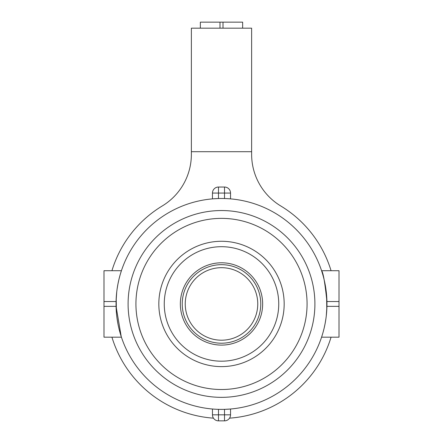 <?xml version="1.0" encoding="UTF-8"?>
<svg xmlns="http://www.w3.org/2000/svg" width="443" height="443" viewBox="0 0 443 443"><rect width="100%" height="100%" fill="white"/><g stroke="black" fill="none" stroke-linecap="round" stroke-linejoin="round"><path stroke-width="0.66" d="M119.948 275.518L118.912 279.505M116.598 293.128L116.072 301.533L103.989 301.533L103.989 270.712L121.415 270.712L120.308 274.256M326.402 314.763L326.928 306.357L339.011 306.357L339.011 337.173L321.585 337.173L322.692 333.629M221.5 218.371A85.571 85.571 0 0 0 135.929 303.942A85.571 85.571 0 0 0 221.5 389.513A85.571 85.571 0 0 0 307.071 303.942A85.571 85.571 0 0 0 221.5 218.371M221.5 366.616A62.673 62.673 0 0 1 158.827 303.942A62.673 62.673 0 0 1 221.5 241.274A62.673 62.673 0 0 1 284.173 303.942A62.673 62.673 0 0 1 221.5 366.616M221.5 361.189A57.247 57.247 0 0 1 164.253 303.942A57.247 57.247 0 0 1 221.5 246.696A57.247 57.247 0 0 1 278.747 303.942A57.247 57.247 0 0 1 221.5 361.189M221.5 345.097A41.155 41.155 0 0 1 180.345 303.942A41.155 41.155 0 0 1 221.5 262.788A41.155 41.155 0 0 1 262.655 303.942A41.155 41.155 0 0 1 221.5 345.097M221.5 210.541A93.407 93.407 0 0 0 128.093 303.942A93.407 93.407 0 0 0 221.5 397.349A93.407 93.407 0 0 0 314.907 303.942A93.407 93.407 0 0 0 221.5 210.541M326.269 315.964L325.959 318.406M325.101 323.634L324.126 328.208M326.928 306.357L326.258 316.064M325.788 319.586L324.974 324.287M323.052 332.366L324.088 328.385M325.123 323.534L325.954 318.467M326.353 315.211L326.784 309.967L326.613 295.459M326.48 293.908L326.319 292.347M325.959 289.489L325.079 284.124M324.082 279.489L323.24 276.199M326.928 301.533C324.952 282.628 323.174 272.351 321.585 270.712C323.174 272.362 324.957 282.634 326.928 301.533L339.011 301.533L339.011 306.357M339.011 301.533L339.011 270.712L321.585 270.712L322.698 274.267M221.5 198.486A105.456 105.456 0 0 1 326.956 303.942A105.456 105.456 0 0 1 221.5 409.398A105.456 105.456 0 0 1 116.044 303.942A105.456 105.456 0 0 1 221.5 198.486M224.512 420.85L224.512 409.36L230.537 409.011L230.537 414.825A6.025 6.025 0 0 1 224.512 420.85L218.488 420.85A6.025 6.025 0 0 1 212.463 414.825L230.537 414.825M218.488 187.035L218.488 198.53L212.463 198.874L212.463 193.065A6.025 6.025 0 0 1 218.488 187.035L224.512 187.035A6.025 6.025 0 0 1 230.537 193.065L212.463 193.065M116.73 291.926L117.041 289.484M117.899 284.256L118.874 279.683M116.072 301.533L116.742 291.821M117.212 288.299L118.026 283.603M117.877 284.351L117.046 289.417M116.647 292.679L116.216 297.917L116.387 312.431M116.52 313.976L116.681 315.538M117.041 318.395L117.921 323.761M118.918 328.401L119.76 331.691M120.302 333.618L121.415 337.173L103.989 337.173L103.989 306.357L116.072 306.357L121.221 336.586M230.537 198.874L230.537 193.065M103.989 306.357L103.989 301.533M212.463 409.011L212.463 414.825M111.935 270.712A114.493 114.493 0 0 1 162.276 205.951A60.259 60.259 0 0 0 191.37 154.38L191.37 28.175L251.63 28.175L251.63 154.38A60.259 60.259 0 0 0 280.724 205.951A114.493 114.493 0 0 1 331.065 270.712M331.065 337.173A114.493 114.493 0 0 1 229.535 418.159M213.465 418.159A114.493 114.493 0 0 1 111.935 337.173M242.648 28.175L242.648 22.15L200.352 22.15L200.352 28.175M219.994 22.15L219.994 28.175M223.006 22.15L223.006 28.175M221.5 267.683A36.26 36.26 0 0 0 185.24 303.942A36.26 36.26 0 0 0 221.5 340.202A36.26 36.26 0 0 0 257.76 303.942A36.26 36.26 0 0 0 221.5 267.683M221.5 343.214A39.272 39.272 0 0 1 182.228 303.942A39.272 39.272 0 0 1 221.5 264.67A39.272 39.272 0 0 1 260.772 303.942A39.272 39.272 0 0 1 221.5 343.214M224.512 198.53L224.512 187.035M218.488 409.36L218.488 420.85M251.63 151.711L191.37 151.711"/></g></svg>
